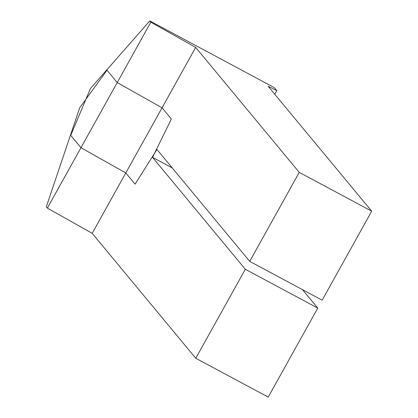 <?xml version="1.0" encoding="UTF-8"?>
<svg xmlns="http://www.w3.org/2000/svg" width="418" height="418" viewBox="0 0 418 418"><rect width="100%" height="100%" fill="white"/><g stroke="black" fill="none" stroke-linecap="round" stroke-linejoin="round"><path stroke-width="0.63" d="M125.797 172.942L135.087 184.15L156.938 149.472L249.713 261.37L322.153 300.197L371.696 211.184L299.257 172.357L195.666 47.417L125.797 172.942L80.972 147.706L150.841 22.18L149.78 20.9L90.434 88.538L70.731 135.354L80.972 147.706M195.666 47.417L150.841 22.18M371.696 211.184L268.11 86.239L276.784 90.633L274.292 87.628L149.78 20.9M274.762 94.264L276.784 90.633M249.713 261.37L299.257 172.357M302.47 289.643L317.764 308.087L268.22 397.1L195.776 358.273L92.185 233.333L162.053 107.802L117.228 82.565L47.365 208.096L46.304 206.816L79.681 107.854L106.987 70.214L117.228 82.565M92.185 233.333L47.365 208.096M162.053 107.802L171.343 119.005L152.544 157.361L245.319 269.265L195.776 358.273M172.226 167.916L152.544 157.361M317.764 308.087L245.319 269.265"/></g></svg>
